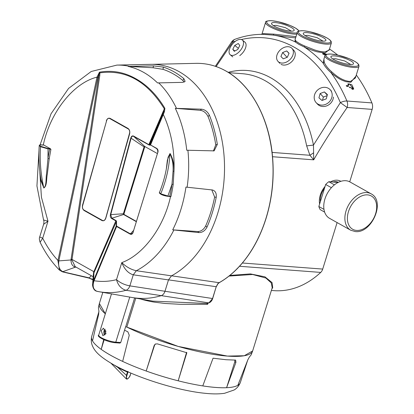 <?xml version="1.0" encoding="UTF-8"?>
<svg xmlns="http://www.w3.org/2000/svg" width="414" height="414" viewBox="0 0 414 414"><rect width="100%" height="100%" fill="white"/><g stroke="black" fill="none" stroke-linecap="round" stroke-linejoin="round"><path stroke-width="0.62" d="M140.475 298.965L141.5 299.275C143.855 300.046 150.608 301.604 154.525 302.168L165.046 303.472L180.318 304.3L207.631 304.3L206.948 303.695L207.445 303.348A129.256 90.516 -85.7 0 0 208.879 302.882L212.687 298.51M229.025 276.071L252.638 274.498L265.933 278.063L271.305 282.953L272.21 287.751M229.806 275.445L250.403 273.908L264.955 276.831L272.05 282.576L272.707 287.787L271.884 288.812M352.097 89.424L352.656 89.274L352.961 88.291L349.452 83.882L348.728 84.316L348.769 85.18L348.102 85.134L347.967 83.752L351.812 84.735L353.711 88.886L349.23 87.116L349.897 87.163L352.226 88.756L352.961 88.291M355.947 76.135L350.777 82.314L345.757 81.641L342.502 80.414C339.34 79.09 335.49 76.497 330.962 72.631C327.189 69.257 324.581 66.08 323.143 63.099L324.245 57.976M355.383 77.961L350.611 81.382L349.064 81.382C344.381 80.751 339.511 78.365 334.465 74.22L331.774 71.891L330.962 72.631A147.974 103.624 94.3 0 1 346.922 101.016A7.131 4.994 94.3 0 1 347.16 107.49L340.36 102.636L313.47 145.076L306.665 145.894A106.967 74.908 -85.7 0 0 265.188 80.73A106.967 74.908 -85.7 0 0 242.402 73.713L228.74 72.678M329.342 49.509L325.145 53.023L317.667 51.905C315.939 51.564 309.455 49.463 304.259 46.989L298.779 44.293L295.084 41.835L295.079 39.63L297.304 32.437C296.802 31.335 298.887 30.765 303.555 30.729L310.117 31.774L321.761 35.433L327.583 38.279L329.844 39.873L331.148 41.379L331.366 42.978A17.828 3.949 -162.8 0 1 325.751 44.117A17.828 3.949 -162.8 0 1 306.857 39.226A17.828 3.949 -162.8 0 1 297.304 32.437M329.14 50.161L324.824 51.916L323.355 51.864C319.95 51.424 319.587 51.455 314.495 49.908L304.911 46.094L304.259 46.989A147.974 103.624 94.3 0 1 323.143 63.099L324.343 62.545L323.872 59.181L324.933 55.75C324.431 54.648 326.517 54.079 331.184 54.043L337.746 55.088L349.39 58.747L355.207 61.593L357.473 63.187L358.772 64.693L358.995 66.292A17.828 3.949 -162.8 0 1 353.38 67.43A17.828 3.949 -162.8 0 1 334.486 62.54A17.828 3.949 -162.8 0 1 324.933 55.75M295.637 37.814L295.306 37.798C288.361 37.374 283.311 36.406 273.302 35.107L262.771 34.336L263.609 33.612L261.948 34.088L265.56 22.408C265.063 21.311 267.144 20.741 271.812 20.7L278.374 21.745L290.017 25.409L295.839 28.25L299.146 30.946M296 36.644L273.768 34.145L273.302 35.107A147.974 103.624 94.3 0 1 295.084 41.835L296.119 41.157L295.053 39.76M135.782 298.142L126.824 327.081A80.228 17.776 17.2 0 0 227.384 356.081A80.228 17.776 17.2 0 0 252.649 350.953L272.226 287.709M101.207 330.61L103.453 328.188L106.005 333.301L102.889 335.656L101.207 330.61M340.355 181.058A16.938 11.494 -60.7 0 1 340.8 181.358M319.618 204.03A16.938 11.494 -60.7 0 1 320.296 195.072A16.938 11.494 -60.7 0 1 325.068 186.424M330.579 181.849A16.938 11.494 -60.7 0 1 340.644 181.213A16.938 11.494 -60.7 0 1 340.857 181.337M331.774 71.891C328.038 68.589 325.564 65.474 324.343 62.545M304.911 46.094C300.704 44.277 297.769 42.626 296.119 41.157M273.768 34.145L263.609 33.612M216.124 66.561L232.663 42.156A144.408 101.125 94.3 0 1 235.613 41.152M350.777 64.501L344.671 60.961L335.381 58.69L332.721 58.912M305.097 35.599L307.752 35.376L317.041 37.648L323.148 41.188M334.626 55.926A11.856 2.629 -162.8 0 1 348.324 59.668A11.856 2.629 -162.8 0 1 353.075 64.175A11.856 2.629 -162.8 0 1 349.814 64.455A11.856 2.629 -162.8 0 1 338.45 61.67A11.856 2.629 -162.8 0 1 331.014 57.344A11.856 2.629 -162.8 0 1 334.626 55.926M306.997 32.613A11.856 2.629 -162.8 0 1 320.7 36.354A11.856 2.629 -162.8 0 1 325.445 40.862A11.856 2.629 -162.8 0 1 322.185 41.141A11.856 2.629 -162.8 0 1 310.821 38.357A11.856 2.629 -162.8 0 1 303.384 34.031A11.856 2.629 -162.8 0 1 306.997 32.613M291.409 31.159L285.303 27.619L276.009 25.347L273.354 25.57M275.258 22.584A11.856 2.629 -162.8 0 1 288.956 26.325A11.856 2.629 -162.8 0 1 293.702 30.833A11.856 2.629 -162.8 0 1 290.442 31.112A11.856 2.629 -162.8 0 1 279.077 28.333A11.856 2.629 -162.8 0 1 271.646 24.007A11.856 2.629 -162.8 0 1 275.258 22.584M207.259 303.441L207.631 304.3M133.67 230.329L130.4 233.853L116.82 226.23L116.608 226.505L116.241 226.003L93.662 280.268L93.978 280.915C92.306 286.167 93.274 289.624 96.886 291.275L97.471 291.415A121.504 85.087 -85.7 0 0 99.039 291.71L132.159 297.511A124.795 87.39 -85.7 0 0 161.196 295.658C162.94 295.058 164.203 293.593 164.974 291.27C164.198 293.598 162.94 295.063 161.196 295.658A124.795 87.39 94.3 0 1 132.159 297.511L152.901 301.138L207.264 303.467M96.664 291.202L99.039 291.71A121.504 85.087 -85.7 0 0 126.001 290.286L208.879 302.882L209.106 302.556L208.899 302.888M171.505 275.802L219.146 282.695L217.888 283.585L216.217 286.716L212.687 298.504C211.978 300.74 210.736 302.199 208.966 302.877L207.264 303.379M168.493 279.905L133.277 274.818L129.856 285.877C128.997 288.232 127.714 289.702 126.001 290.286C121.204 288.853 118.042 285.308 116.51 279.662C120.22 282.855 124.671 284.925 129.856 285.877L164.974 291.27L168.503 279.864L216.217 286.716L212.558 298.525L164.974 291.27L168.493 279.905L171.494 275.843A109.643 76.781 -85.7 0 0 224.419 173.663A109.643 76.781 -85.7 0 0 179.138 71.679A109.643 76.781 -85.7 0 0 150.515 64.346L116.898 65.096L91.209 71.493L68.574 88.436L51.051 113.762L40.091 144.848M271.377 290.447L273.98 290.644A106.967 74.908 -85.7 0 0 320.721 272.412A7.131 4.994 -85.7 0 0 322.713 269.079L337.105 222.577M219.161 282.7L219.337 282.405L219.146 282.695A114.073 79.881 -85.7 0 0 236.803 269.022L237.274 268.536A114.073 79.881 -85.7 0 0 265.99 218.271A114.073 79.881 -85.7 0 0 272.293 155.421L272.215 154.619A114.073 79.881 -85.7 0 0 225.837 70.985A114.073 79.881 -85.7 0 0 196.055 63.352C206.467 63.145 216.424 65.697 225.925 71.006C250.558 84.503 268.665 117.172 272.345 154.655L272.417 155.452C274.446 176.907 272.35 197.835 266.119 218.25C259.738 238.578 250.17 255.329 237.408 268.5L236.937 268.991C231.4 274.554 225.511 279.119 219.254 282.679L217.904 283.802L216.346 286.695M356.299 74.996A147.974 103.624 94.3 0 1 371.912 102.905A7.131 4.994 94.3 0 1 372.145 109.379L349.721 181.818M329.492 49.033A147.974 103.624 94.3 0 1 337.72 55.083M102.817 292.372L99.37 303.509A80.228 17.776 17.2 0 0 105.332 313.796L99.381 303.483M237.408 268.272L237.274 268.536M272.231 153.615A7.131 4.994 94.3 0 0 272.148 152.424L272.091 152.419M346.239 85.569A147.974 103.624 94.3 0 1 346.673 86.335L348.391 86.464A147.974 103.624 -85.7 0 0 347.957 85.698L346.239 85.569M325.238 55.176L322.511 53.401L326.599 54.224M326.501 54.348L326.16 54.322C324.214 53.375 323.35 53.308 323.557 54.125L325.782 54.917M323.075 54.586L323.334 53.748L323.557 54.125M126.824 327.081L125.623 326.755L120.738 342.528L119.827 343.035M228.192 72.341A110.533 77.402 94.3 0 1 270.611 77.744A110.533 77.402 94.3 0 1 313.47 145.076L313.709 159.835L309.915 155.276L306.665 145.894M371.912 102.905L346.922 101.016A7.131 3.012 157.1 0 0 340.36 102.636A144.408 101.125 94.3 0 0 294.297 47.243A144.408 101.125 94.3 0 0 241.409 39.542M347.734 86.412L347.957 85.698M352.816 88.762L353.452 89.31M349.897 87.163L349.732 87.706M262.849 34.336L263.175 34.326M329.135 50.187L331.366 42.978M231.674 41.897L232.663 42.156A7.131 4.854 70 0 1 235.116 39.232A7.131 7.131 0 0 0 231.674 41.897L215.352 66.297M313.434 152.947L309.915 155.276L272.148 152.424A106.967 74.908 -85.7 0 0 271.62 148.802M128.143 66.411L153.413 65.878L163.339 67.104A109.141 76.43 94.3 0 1 173.916 71.762A109.141 76.43 94.3 0 1 183.821 78.608L185.141 81.372L182.755 82.35L157.537 82.919A106.144 74.329 -85.7 0 0 143.565 72.326A106.144 74.329 -85.7 0 0 128.143 66.411L153.144 67.761L163.012 69.355A106.869 74.836 94.3 0 1 173.264 73.878A106.869 74.836 94.3 0 1 182.864 80.507L184.204 82.117M42.906 144.952A96.224 67.384 94.3 0 1 42.911 144.936L43.32 144.853C50.192 112.308 73.563 82.831 96.98 77.164L99.448 72.176L100.24 72.031C112.67 70.09 124.505 72.31 135.756 78.696C147.006 84.942 156.72 94.816 164.891 108.318L164.482 111.62L150.546 144.931L156.756 148.693L157.931 150.624M166.304 169.078L167.385 160.047L170.056 153.459C172.845 158.334 174.159 164.249 173.994 171.215C174.744 150.313 171.163 131.373 163.256 114.388L162.873 113.922L150.075 144.688L150.587 145.226M167.272 162.904L168.089 157.201L169.983 153.641C172.353 158.629 173.378 164.503 173.052 171.261L173.994 171.215L173.192 184.416L171.976 184.246A95.38 66.794 94.3 0 1 169.761 196.169L167.737 196.277M173.192 184.416A96.224 67.384 94.3 0 1 170.935 196.552L169.424 196.407L169.761 196.169L169.424 196.407M157.563 149.516L156.72 148.398C157.951 149.268 158.329 150.655 157.853 152.559L157.563 149.516C157.915 149.532 157.982 150.515 157.77 152.476L133.091 232.197L132.501 233.361L130.182 234.133L116.608 226.505L94.045 280.728C101.508 281.918 108.996 281.561 116.51 279.662L121.783 262.621C126.254 266.926 131.109 269.628 136.341 270.725L133.277 274.818C128.293 273.333 124.459 269.271 121.783 262.621C143.446 254.796 163.913 227.079 170.506 196.64L170.278 196.583M212.082 189.912C215.285 190.657 216.657 193.141 216.201 197.359A109.141 76.43 94.3 0 1 206.979 227.157C205.008 230.8 202.306 232.611 198.87 232.59L172.705 229.853A106.144 74.329 -85.7 0 0 185.943 187.092L212.517 189.985M187.909 150.261L186.73 150.246A106.144 74.329 -85.7 0 0 175.303 108.339L201.509 109.187C204.925 109.591 207.543 111.589 209.37 115.17A109.141 76.43 94.3 0 1 217.334 144.372L214.131 150.867L187.909 150.261A106.346 74.473 -85.7 0 1 187.118 187.226M136.346 221.687L123.781 214.628A0.89 0.626 94.3 0 1 123.465 213.479L144.031 147.048A0.89 0.626 94.3 0 1 144.667 146.478A0.89 0.626 94.3 0 1 144.859 146.54L133.691 136.387L148.88 144.916L148.838 144.631L149.485 145.143L150.189 145.076M136.423 221.423L124.412 214.68A0.89 0.626 94.3 0 1 124.102 213.526L144.662 147.094A0.89 0.626 94.3 0 1 144.993 146.618M144.859 146.54L157.423 153.594M148.88 144.916L149.485 145.143M144.755 146.478L144.031 147.048L144.662 147.094M124.102 213.526L123.372 213.774L123.574 214.514L124.412 214.68M93.176 276.392L93.605 272.169L93.854 271.677L94.221 272.2L116.5 221.211L116.055 220.59L111.863 218.235L111.64 218.525L115.837 220.879L116.055 220.59M164.482 111.62L163.799 111.423L149.371 144.755L150.075 144.688L156.72 148.398M123.372 213.774L110.74 214.602L131.119 138.116C131.611 136.434 132.47 135.859 133.691 136.387L133.65 136.102C132.34 135.554 131.388 136.19 130.788 138.007L110.414 214.493L110.74 214.602L111.863 218.235L123.574 214.514M144.077 146.898L130.788 138.007M132.501 233.361L133.096 232.218M116.82 226.23L116.531 225.816L116.241 226.003L116.205 221.397L115.837 220.879L93.854 271.677L72.015 259.412L71.989 260.028L75.182 266.637M157.775 152.497L133.106 232.182L157.786 152.461M133.106 232.182L133.179 232.285C132.501 234.081 131.507 234.697 130.182 234.133M162.873 113.922L164.327 108.835C147.161 81.222 125.659 69.242 99.821 72.885L99.391 73.154L99.448 72.176L99.821 72.885L99.831 75.182L98.905 74.981L71.089 259.211L72.015 259.412L99.831 75.182M106.315 120.867C107.169 118.554 108.458 117.736 110.181 118.414L127.993 128.418C129.577 129.598 130.115 131.44 129.608 133.945L105.849 218.1C105.001 220.414 103.712 221.231 101.984 220.553L84.171 210.55C82.588 209.37 82.05 207.528 82.562 205.018L106.553 120.96M93.662 280.268L93.978 280.915M38.994 150.303L36.939 185.958L43.558 219.989L47.988 221.179L41.421 197.204L39.796 171.215M170.935 196.552L169.761 196.169L167.582 196.267L167.924 196.029L167.582 196.267L160.875 194.228L160.751 193.804L167.924 196.029L171.976 184.246L173.052 171.261M96.886 291.275L96.793 291.249C92.627 290.405 92.296 283.761 92.632 284.185L93.6 280.418L93.937 272.826L93.259 275.248M99.391 73.154L97.885 77.428L96.98 77.164L57.96 260.463L58.866 260.727L97.885 77.428M133.65 136.102L148.838 144.631L164.327 108.835L164.891 108.318M93.605 272.169L93.937 272.826L94.221 272.2M43.32 144.853L42.813 145.226L42.911 144.936M43.548 144.905L50.446 148.781L50.906 149.433L49.706 149.024A84.684 59.3 -85.7 0 0 47.967 158.603L46.508 174.097C45.742 178.47 46.673 186.15 43.812 187.842C40.696 173.999 39.604 160.296 40.52 146.732L39.242 145.531C38.481 156.528 39.025 167.711 40.872 179.096L43.812 187.842L40.888 180.752L39.894 172.095M50.906 149.433L49.214 158.779L47.315 174.201C46.296 178.967 47.16 186.031 43.77 188.028M39.697 236.963L43.615 224.305L47.988 221.179L42.714 238.221L40.101 242.247C39.283 239.903 39.149 238.143 39.697 236.963L42.714 238.221C46.999 246.744 52.081 254.16 57.96 260.463L58.866 260.727M173.87 230.024A106.346 74.473 -85.7 0 1 136.341 270.725L171.494 275.843M175.303 108.339L200.386 110.321C203.678 110.859 206.224 112.924 208.03 116.52A106.869 74.836 94.3 0 1 215.746 144.822L213.401 151.001M211.797 189.881L214.633 197.023A106.869 74.836 94.3 0 1 205.691 225.894C203.745 229.547 201.116 231.426 197.799 231.535L172.705 229.853M170.056 153.459L169.983 153.641C169.238 167.194 166.159 180.582 160.751 193.804L159.437 192.52C163.421 182.667 166.055 172.628 167.339 162.407M75.829 266.994L75.503 267.128L76.062 267.128M71.989 260.028L71.027 259.961C70.996 263.899 72.486 266.29 75.503 267.128L62.83 271.641C59.481 270 58.146 266.419 58.835 260.898L71.027 259.961L71.089 259.211M40.8 178.636L40.872 179.096M40.101 242.247C45.354 253.047 51.833 262.367 59.538 270.197L57.913 260.66M49.214 158.779L47.967 158.603L48.045 148.895L40.52 146.732L40.893 146.349L47.91 148.476L48.045 148.895L50.446 148.781M40.976 145.086L41.317 144.853C39.33 144.781 39.185 145.283 40.893 146.349M92.969 279.398L88.078 277.742L92.938 279.792M91.37 275.724L89.15 277.851L62.266 271.646M88.487 277.98L62.7 271.92L59.538 270.197M61.624 271.475L63.368 271.791M247.717 360.118L240.337 382.541A77.806 17.238 -162.8 0 1 240.265 382.733A77.806 17.238 -162.8 0 1 237.843 385.299L247.831 359.828L249.383 357.028L251.127 354.881L252.535 351.269M186.843 352.754L178.191 380.792A77.806 17.238 -162.8 0 1 146.194 371.006L154.205 345.416L155.297 344.044L157.403 343.874L186.843 352.754M235.918 362.369L226.603 387.695A77.806 17.238 -162.8 0 1 202.782 385.895L213.055 358.198L226.049 359.725L235.649 360.108L235.918 362.369L234.774 361.836L226.603 387.695M126.808 327.07L178.155 346.414L227.384 356.081L244.286 355.74L252.654 350.932M124.557 330.186L127.859 331.805L129.251 335.221L122.658 361.396A77.806 17.238 -162.8 0 1 110.647 355.279A77.806 17.238 -162.8 0 1 101.223 349.359L104.126 339.816M101.223 349.359L103.707 339.635M99.298 303.783L98.408 307.607L98.894 311.017L98.672 314.226L92.529 340.872A77.806 17.238 -162.8 0 1 91.634 336.722A77.806 17.238 -162.8 0 1 91.685 336.525L98.972 311.4M146.194 371.006L154.582 345.198L155.498 343.941M186.59 352.314L178.191 380.792M234.847 360.04L234.774 361.836M127.383 371.368L127.429 372.103L127.926 372.217L128.035 371.446M117.809 366.97L117.757 367.373L126.43 375.338L127.429 372.103A67.12 14.873 17.2 0 1 117.757 367.373L113.752 364.801M127.926 372.217L126.927 375.451C126.296 377.739 126.446 378.898 127.383 378.929C128.557 378.412 129.582 376.895 130.451 374.391L130.86 373.071M130.881 373.081L130.482 374.37C130.234 376.114 129.127 377.708 127.15 379.152L126.337 378.955L126.43 375.338L126.927 375.451M104.752 335.076A3.566 2.494 94.3 0 1 103.805 332.665A3.566 2.494 94.3 0 1 103.909 331.283A3.566 2.494 94.3 0 1 105.063 329.161M105.586 334.196L104.83 333.772L104.649 331.236L105.679 330.103M105.787 333.844L104.83 333.772M106.093 331.345L104.649 331.236M333.456 97.067A9.538 8.316 137.4 0 1 327.158 105.684A9.538 8.316 137.4 0 1 317.466 104.08L316.167 102.672A9.538 8.316 137.4 0 1 314.21 96.767A9.538 8.316 137.4 0 1 320.514 88.151A9.538 8.316 137.4 0 1 330.201 89.75A9.538 8.316 137.4 0 1 332.157 95.655A9.538 8.316 137.4 0 1 325.854 104.271A9.538 8.316 137.4 0 1 316.167 102.672M321.994 100.488L326.232 98.868L327.422 94.589L324.374 91.929L320.136 93.548L318.946 97.828L321.994 100.488M327.127 95.65L323.386 97.078L322.49 100.297M323.386 97.078L320.136 93.548M327.283 95.091L324.374 91.929M292.005 48.422A9.538 6.841 137.3 0 1 290.395 59.145A9.538 6.841 137.3 0 1 279.212 62.328A9.538 6.841 137.3 0 1 277.975 61.355A9.538 6.841 137.3 0 1 279.579 50.632A9.538 6.841 137.3 0 1 290.768 47.45A9.538 6.841 137.3 0 1 292.005 48.422L293.857 50.436A9.538 6.841 137.3 0 1 292.248 61.158A9.538 6.841 137.3 0 1 281.065 64.336M287.332 57.246L289.055 53.292L286.716 50.938L282.648 52.531L280.925 56.485L283.264 58.84L287.332 57.246M287.083 57.344L282.648 52.531M289.003 53.416L286.716 50.938M242.376 40.06A9.538 5.082 129.6 0 1 237.186 53.504A9.538 5.082 129.6 0 1 230.205 54.751A9.538 5.082 129.6 0 1 235.395 41.307A9.538 5.082 129.6 0 1 242.376 40.06L244.933 42.176A9.538 5.082 129.6 0 1 239.742 55.621M239.794 45.514L238.278 43.506L234.774 45.395L232.787 49.297L234.303 51.305L237.807 49.416L239.794 45.514M234.852 51.005L232.787 49.297M238.345 48.355L234.774 45.395M105.482 218.468A3.39 2.344 91.7 0 1 103.215 220.636A3.39 2.344 91.7 0 1 102.418 220.408L83.923 210.022A3.39 2.344 91.7 0 1 82.65 205.644L106.683 120.495A3.39 2.344 91.7 0 1 108.954 118.326A3.39 2.344 91.7 0 1 109.746 118.554L128.242 128.94A3.39 2.344 91.7 0 1 129.52 133.318L105.611 218.473M332.985 182.031A14.976 10.164 -60.7 0 1 336.096 181.71A14.976 10.164 -60.7 0 1 338.471 182.289M371.11 193.824L349.985 181.963A20.86 14.154 119.3 0 0 345.788 180.716A20.86 14.154 119.3 0 0 326.015 196.076A20.86 14.154 119.3 0 0 329.56 218.338L350.679 230.2L355.259 231.561C371.71 233.806 385.915 201.111 371.11 193.824A20.86 14.154 119.3 0 0 366.907 192.582A20.86 14.154 119.3 0 0 347.139 207.937A20.86 14.154 119.3 0 0 350.679 230.2M320.353 201.654A14.976 10.164 -60.7 0 1 324.504 188.256M324.643 212.118L320.193 209.619A19.075 12.948 -60.7 0 1 318.852 206.503L325.668 184.489A19.075 12.948 -60.7 0 1 328.83 181.715L338.197 182.424M318.852 206.503L323.976 209.38M325.668 184.489L331.397 187.708M328.83 181.715L334.429 184.861M207.637 304.3L207.983 303.193M296.781 34.129A17.828 3.949 -162.8 0 1 294.012 34.093A17.828 3.949 -162.8 0 1 275.119 29.197A17.828 3.949 -162.8 0 1 265.56 22.408M353.064 66.281A16.938 3.752 -162.8 0 1 330.165 59.28A16.938 3.752 -162.8 0 1 331.376 54.099A16.938 3.752 -162.8 0 1 354.275 61.101A16.938 3.752 -162.8 0 1 353.064 66.281M325.44 42.968A16.938 3.752 -162.8 0 1 302.536 35.966A16.938 3.752 -162.8 0 1 303.747 30.786A16.938 3.752 -162.8 0 1 326.646 37.788A16.938 3.752 -162.8 0 1 325.44 42.968M297.164 32.887A16.938 3.752 -162.8 0 1 293.697 32.939A16.938 3.752 -162.8 0 1 270.792 25.937A16.938 3.752 -162.8 0 1 272.003 20.757A16.938 3.752 -162.8 0 1 288.418 24.799A16.938 3.752 -162.8 0 1 298.913 31.019M320.721 272.412L239.525 266.274M237.056 268.65L236.911 268.909M242.397 263.009L322.713 269.079M111.49 293.893L98.723 335.143A10.697 2.37 17.2 0 0 104.457 339.221A10.697 2.37 17.2 0 0 115.791 342.155L129.742 297.086M372.145 109.379L347.16 107.49C333.203 127.797 322.051 145.247 313.709 159.835L272.536 156.725M125.711 326.76L134.628 297.94M114.963 342.668A0.89 0.626 -85.7 0 0 115.154 342.725A0.89 0.626 -85.7 0 0 115.791 342.155L120.738 342.528M176.473 108.318A106.346 74.473 -85.7 0 0 158.65 82.81M129.23 66.292A106.346 74.473 -85.7 0 0 116.898 65.096M116.531 225.816L116.5 221.211M111.64 218.525C110.455 217.692 110.046 216.351 110.414 214.493M128.014 128.676L110.181 118.414M84.171 210.55L84.368 210.276M101.984 220.553L102.18 220.274M127.993 128.418L128.159 128.759M43.154 144.988L42.813 145.226L43.154 144.988L41.317 144.853M160.875 194.228L160.751 193.804M47.91 148.476L49.571 148.6M197.799 231.535L198.87 232.59M206.979 227.157L205.691 225.894M216.201 197.359L214.633 197.023M217.334 144.372L215.746 144.822M209.37 115.17L208.03 116.52M201.509 109.187L200.386 110.321M183.821 78.608L182.864 80.507M163.339 67.104L163.012 69.355M153.413 65.878L153.144 67.761M75.928 267.211L76.326 267.278M91.629 336.732A77.806 17.238 17.2 0 0 91.629 336.737A77.806 17.238 17.2 0 0 110.641 355.295A77.806 17.238 17.2 0 0 189.752 383.499A77.806 17.238 17.2 0 0 240.26 382.748A77.806 17.238 17.2 0 0 240.265 382.738L240.26 382.748C238.837 386.008 236.792 388.42 234.122 389.993L224.6 393.284C219.135 394.097 212.63 394.102 205.096 393.3C178.051 390.738 136.253 377.651 113.213 364.501C100.307 356.997 95.044 351.879 92.591 346.171C91.282 343.366 90.961 340.225 91.629 336.737L91.634 336.722M154.205 345.416L154.582 345.198M127.383 378.929L126.891 379.084M110.264 118.735L128.242 128.94M356.537 230.422A19.075 12.948 119.3 0 0 375.617 213.681A19.075 12.948 119.3 0 0 367.539 194.88A19.075 12.948 119.3 0 0 348.459 211.626A19.075 12.948 119.3 0 0 356.537 230.422M152.342 64.336L196.055 63.352M120.044 343.092L115.154 342.725C106.455 342.016 95.882 336.132 98.723 335.143M348.464 85.16L348.728 84.316M263.252 34.331C253.746 34.243 244.369 35.878 235.116 39.232M355.378 77.972L358.995 66.292M261.632 34.491L261.948 34.088M167.277 162.868L167.334 162.402M170.351 196.614L167.66 196.288C164.87 195.884 162.588 195.191 160.803 194.207C159.545 193.328 159.09 192.764 159.437 192.52M93.155 276.728L75.167 266.626M129.52 133.857L105.767 218.007M93.259 275.243L92.632 284.185M43.097 145.159L41.24 144.828C40.086 144.734 39.418 144.967 39.242 145.531M43.615 224.305C44.055 222.313 44.034 220.874 43.558 219.989M110.993 363.223L126.337 378.95M331.5 91.163L330.201 89.75M279.828 63.363L277.975 61.355M232.761 56.868L230.205 54.751"/></g></svg>
